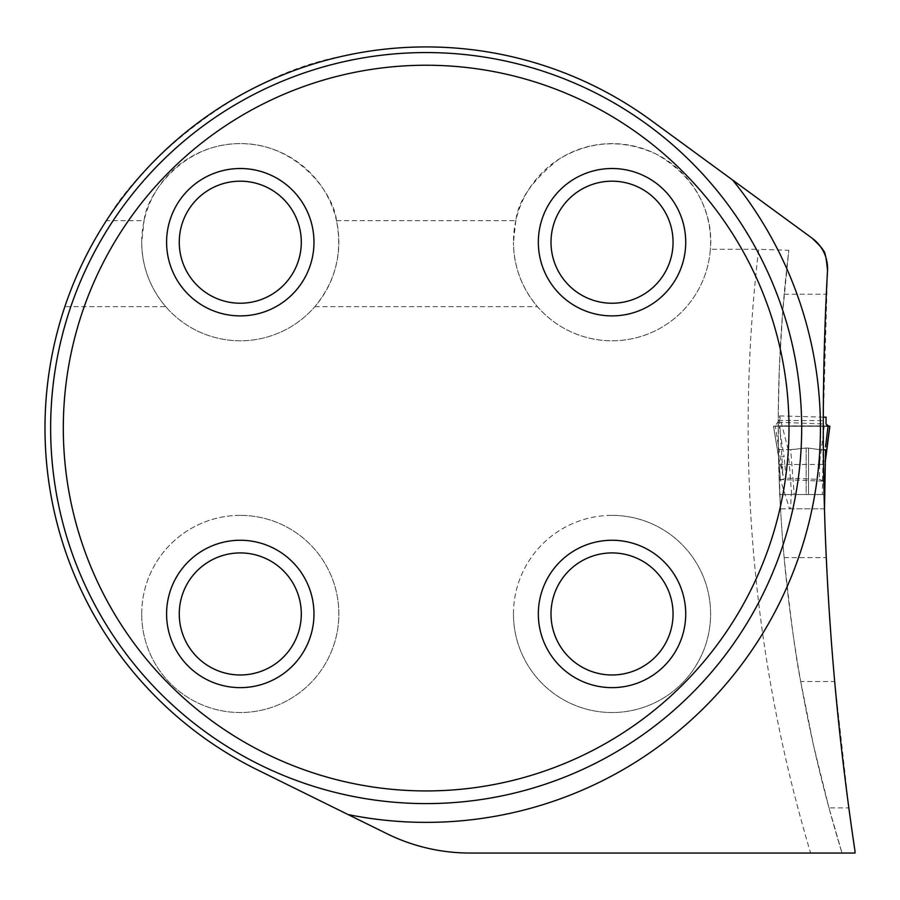 <?xml version="1.0" encoding="UTF-8"?>
<svg xmlns="http://www.w3.org/2000/svg" width="900" height="900" viewBox="0 0 900 900"><rect width="100%" height="100%" fill="white"/><g stroke="black" fill="none" stroke-linecap="round" stroke-linejoin="round"><path stroke-width="0.67" stroke-dasharray="4.5 3.38" d="M784.136 557.64L826.29 557.64C829.508 617.512 832.309 658.822 834.683 681.548L800.707 681.548C795.982 658.778 790.447 617.479 784.136 557.64A1459.834 1459.834 0 0 1 779.175 479.509L780.435 506.914L778.387 449.55L778.275 411.469L779.434 366.322L782.663 312.244L788.839 250.312A1459.834 1459.834 0 0 0 842.006 853.043L855 853.043L848.846 807.908L828.99 807.908L842.006 853.043A1459.834 1459.834 0 0 1 788.839 250.312L758.7 249.278A1489.882 1489.882 0 0 0 810.619 853.043L842.006 853.043M780.548 508.849L779.805 494.539L822.352 494.55L823.14 449.887L821.351 449.899L823.365 449.876L823.275 420.615L827.505 270.596M800.707 681.548L813.454 745.043L828.99 807.908M826.29 557.64A2860.537 2860.537 0 0 1 823.793 481.162L823.365 449.876M824.456 508.815L824.085 494.392M834.683 681.548L848.846 807.908M64.856 306.641C75.116 276.244 88.954 247.59 106.38 220.657L144.09 220.657C146.542 194.175 183.161 143.179 240.21 143.629C297.101 142.931 334.215 194.265 336.465 220.657C342.799 252.709 335.599 281.374 314.876 306.641A98.573 98.573 0 0 1 165.69 306.641L64.856 306.641A381.15 381.15 0 0 0 257.591 769.939L386.899 833.692A187.763 187.763 0 0 0 469.924 853.043L810.619 853.043M779.175 479.509L823.793 481.162M240.278 515.374A98.573 98.573 0 0 0 141.705 613.957A98.573 98.573 0 0 0 240.278 712.53A98.573 98.573 0 0 0 338.85 613.957A98.573 98.573 0 0 0 240.278 515.374M612.023 515.374A98.573 98.573 0 0 1 710.606 613.957A98.573 98.573 0 0 1 612.023 712.53A98.573 98.573 0 0 1 513.45 613.957A98.573 98.573 0 0 1 612.023 515.374M314.876 306.641L537.435 306.641A98.573 98.573 0 0 0 710.347 249.278L758.7 249.278M787.32 250.312L788.839 250.312M336.465 220.657L515.835 220.657C518.119 200.464 532.575 179.91 559.192 158.985C590.299 140.546 622.586 138.881 656.044 154.001C718.459 189.619 710.629 246.971 710.347 249.278M732.701 180.09L812.183 238.241M106.38 220.657C139.961 161.831 238.939 74.543 343.957 55.89C449.662 31.826 565.076 56.79 651.229 120.476M778.219 420.491L823.275 420.615M778.207 422.269L823.264 423.945M778.691 449.55L791.404 449.64L806.175 448.031L790.684 449.629L794.205 494.55L806.175 494.55L806.175 448.031L808.56 448.11L806.175 448.031L806.175 494.55L808.56 494.55L808.56 448.11L821.363 449.899L808.56 448.11L808.56 494.55L824.085 494.55L779.445 494.55M515.835 220.657L513.45 242.201A98.573 98.573 0 0 1 661.32 156.836A98.573 98.573 0 0 1 661.32 327.577A98.573 98.573 0 0 1 513.45 242.201C513.754 266.546 521.752 288.022 537.435 306.641M165.69 306.641C150.007 288.022 142.009 266.546 141.705 242.201A98.573 98.573 0 0 1 289.564 156.836A98.573 98.573 0 0 1 289.564 327.577A98.573 98.573 0 0 1 141.705 242.201L144.09 220.657M513.45 613.957A98.573 98.573 0 0 1 661.32 528.581A98.573 98.573 0 0 1 661.32 699.322A98.573 98.573 0 0 1 513.45 613.957M551.002 613.957A61.02 61.02 0 0 1 642.544 561.105A61.02 61.02 0 0 1 642.544 666.799A61.02 61.02 0 0 1 551.002 613.957M551.002 242.201A61.02 61.02 0 0 1 642.544 189.36A61.02 61.02 0 0 1 642.544 295.054A61.02 61.02 0 0 1 551.002 242.201M179.257 242.201A61.02 61.02 0 0 1 270.787 189.36A61.02 61.02 0 0 1 270.787 295.054A61.02 61.02 0 0 1 179.257 242.201M141.705 613.957A98.573 98.573 0 0 1 289.564 528.581A98.573 98.573 0 0 1 289.564 699.322A98.573 98.573 0 0 1 141.705 613.957M179.257 613.957A61.02 61.02 0 0 1 270.787 561.105A61.02 61.02 0 0 1 270.787 666.799A61.02 61.02 0 0 1 179.257 613.957M50.636 428.085A375.525 375.525 0 0 0 613.913 753.289A375.525 375.525 0 0 0 613.913 102.87A375.525 375.525 0 0 0 50.636 428.085A375.525 375.525 0 0 0 613.913 753.289A375.525 375.525 0 0 0 613.913 102.87A375.525 375.525 0 0 0 50.636 428.085M779.445 419.389L783.056 475.549L778.984 459.18L773.584 426.206L775.294 426.015L779.445 419.389L779.614 415.924L788.13 449.516L789.727 449.629M794.205 494.55L791.168 494.55L790.639 508.815L789.367 508.298L780.469 479.88L778.523 456.772L780.502 480.037L785.981 478.136L819.383 479.374L824.974 481.534M781.054 508.871L789.66 508.815M791.663 494.55L788.13 449.516M778.984 459.18L778.556 456.986M789.896 508.815L824.501 508.815L824.749 494.55L822.352 494.55M783.056 475.549L775.294 426.015L825.941 426.004M779.062 425.914L773.516 426.206L778.523 456.75L784.114 456.716L779.062 425.914L824.288 425.914L819.697 461.644L825.334 461.374M829.834 426.206L773.516 426.206L776.655 445.387M819.697 461.644L819.653 464.434L779.231 464.569M775.294 426.015L824.288 425.914M819.653 464.434L825.278 464.186M784.181 294.244L826.312 294.244M784.811 464.434L784.114 456.716M819.641 464.434L819.383 479.374M785.981 478.136L784.867 464.434M778.455 449.64L791.145 449.629M821.396 449.899L823.365 449.921M780.84 508.815L823.748 508.815M781.009 508.815L790.279 508.815M779.602 415.912L823.286 417.15M789.986 449.64L791.809 449.629M821.385 449.899L823.916 449.921M823.995 494.55L791.291 494.55M791.19 494.55L793.654 494.55M828.135 426.206L775.215 426.206M775.08 426.195L828.248 426.195M774.765 426.206L828.191 426.206M828.686 426.206L774.585 426.206M828.799 426.206L774.518 426.206M828.934 426.206L774.472 426.206M829.159 426.285L774.191 426.285M828.596 426.206L773.516 426.206"/><path stroke-width="1.35" d="M827.505 270.596A37.553 37.553 0 0 0 812.183 238.241C820.373 246.139 823.916 250.166 822.836 250.312C824.76 250.369 826.312 257.13 827.505 270.596A2860.537 2860.537 0 0 0 855 851.096L855 853.043L469.924 853.043A187.763 187.763 0 0 1 386.899 833.692L257.591 769.939A381.15 381.15 0 0 1 253.688 88.177A381.15 381.15 0 0 1 651.229 120.476L732.701 180.09L651.229 120.476M801.675 428.085A375.525 375.525 0 0 1 426.15 803.599A375.525 375.525 0 0 1 50.636 428.085A375.525 375.525 0 0 1 426.15 52.56A375.525 375.525 0 0 1 801.675 428.085M788.996 428.085A362.846 362.846 0 0 1 244.732 742.32A362.846 362.846 0 0 1 244.732 113.85A362.846 362.846 0 0 1 788.996 428.085M313.976 613.957A73.699 73.699 0 0 0 240.278 540.259A73.699 73.699 0 0 0 166.59 613.957A73.699 73.699 0 0 0 240.278 687.645A73.699 73.699 0 0 0 313.976 613.957M313.976 242.201A73.699 73.699 0 0 1 240.278 315.9A73.699 73.699 0 0 1 166.59 242.201A73.699 73.699 0 0 1 240.278 168.514A73.699 73.699 0 0 1 313.976 242.201M685.721 613.957A73.699 73.699 0 0 1 612.023 687.645A73.699 73.699 0 0 1 538.335 613.957A73.699 73.699 0 0 1 612.023 540.259A73.699 73.699 0 0 1 685.721 613.957M685.721 242.201A73.699 73.699 0 0 0 612.023 168.514A73.699 73.699 0 0 0 538.335 242.201A73.699 73.699 0 0 0 612.023 315.9A73.699 73.699 0 0 0 685.721 242.201M551.002 613.957A61.02 61.02 0 0 1 642.544 561.105A61.02 61.02 0 0 1 642.544 666.799A61.02 61.02 0 0 1 551.002 613.957M551.002 242.201A61.02 61.02 0 0 1 642.544 189.36A61.02 61.02 0 0 1 642.544 295.054A61.02 61.02 0 0 1 551.002 242.201M179.257 242.201A61.02 61.02 0 0 1 270.787 189.36A61.02 61.02 0 0 1 270.787 295.054A61.02 61.02 0 0 1 179.257 242.201M179.257 613.957A61.02 61.02 0 0 1 270.787 561.105A61.02 61.02 0 0 1 270.787 666.799A61.02 61.02 0 0 1 179.257 613.957M812.183 238.241L732.701 180.09A394.301 394.301 0 0 1 348.142 814.579M823.286 417.15L826.099 417.161L825.986 423.9L828.686 426.206M823.365 449.876L824.254 449.887M823.14 449.887L825.536 449.786L824.501 508.815M823.995 494.55L824.749 494.55L825.536 449.786M825.581 446.918L828.045 426.004L829.845 426.206L825.941 426.004M829.159 426.285L829.766 426.206L825.345 460.721M825.334 461.363L829.845 426.206M824.749 494.55L824.085 494.55"/></g></svg>

